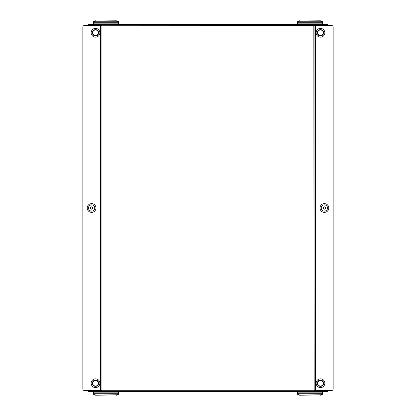 <?xml version="1.0" encoding="UTF-8"?>
<svg xmlns="http://www.w3.org/2000/svg" width="416" height="416" viewBox="0 0 416 416"><rect width="100%" height="100%" fill="white"/><g stroke="black" fill="none" stroke-linecap="round" stroke-linejoin="round"><path stroke-width="0.62" d="M95.519 386.032A2.818 2.818 0 0 0 98.332 383.219A2.818 2.818 0 0 0 95.519 380.401A2.818 2.818 0 0 0 92.7 383.219A2.818 2.818 0 0 0 95.519 386.032M95.519 387.598A4.378 4.378 0 0 0 99.897 383.219A4.378 4.378 0 0 0 95.519 378.836A4.378 4.378 0 0 0 91.135 383.219A4.378 4.378 0 0 0 95.519 387.598M95.519 386.344A3.13 3.13 0 0 0 98.644 383.219A3.13 3.13 0 0 0 95.519 380.089A3.13 3.13 0 0 0 92.388 383.219A3.13 3.13 0 0 0 95.519 386.344M91.608 212.378A4.378 4.378 0 0 1 87.225 208A4.378 4.378 0 0 1 91.608 203.622A4.378 4.378 0 0 1 95.987 208A4.378 4.378 0 0 1 91.608 212.378M91.608 211.13A3.13 3.13 0 0 1 88.478 208A3.13 3.13 0 0 1 91.608 204.87A3.13 3.13 0 0 1 94.734 208A3.13 3.13 0 0 1 91.608 211.13M91.608 209.144A1.144 1.144 0 0 1 90.464 208A1.144 1.144 0 0 1 91.608 206.856A1.144 1.144 0 0 1 92.747 208A1.144 1.144 0 0 1 91.608 209.144M95.519 35.599A2.818 2.818 0 0 1 92.7 32.781A2.818 2.818 0 0 1 95.519 29.968A2.818 2.818 0 0 1 98.332 32.781A2.818 2.818 0 0 1 95.519 35.599M95.519 37.164A4.378 4.378 0 0 1 91.135 32.781A4.378 4.378 0 0 1 95.519 28.402A4.378 4.378 0 0 1 99.897 32.781A4.378 4.378 0 0 1 95.519 37.164M95.519 35.911A3.13 3.13 0 0 1 92.388 32.781A3.13 3.13 0 0 1 95.519 29.656A3.13 3.13 0 0 1 98.644 32.781A3.13 3.13 0 0 1 95.519 35.911M320.481 380.401A2.818 2.818 0 0 1 323.3 383.219A2.818 2.818 0 0 1 320.481 386.032A2.818 2.818 0 0 1 317.668 383.219A2.818 2.818 0 0 1 320.481 380.401M320.481 387.598A4.378 4.378 0 0 0 324.865 383.219A4.378 4.378 0 0 0 320.481 378.836A4.378 4.378 0 0 0 316.103 383.219A4.378 4.378 0 0 0 320.481 387.598M320.481 380.089A3.13 3.13 0 0 1 323.612 383.219A3.13 3.13 0 0 1 320.481 386.344A3.13 3.13 0 0 1 317.356 383.219A3.13 3.13 0 0 1 320.481 380.089M324.392 203.622A4.378 4.378 0 0 0 320.013 208A4.378 4.378 0 0 0 324.392 212.378A4.378 4.378 0 0 0 328.775 208A4.378 4.378 0 0 0 324.392 203.622M324.392 204.87A3.13 3.13 0 0 0 321.266 208A3.13 3.13 0 0 0 324.392 211.13A3.13 3.13 0 0 0 327.522 208A3.13 3.13 0 0 0 324.392 204.87M324.392 206.856A1.144 1.144 0 0 0 323.253 208A1.144 1.144 0 0 0 324.392 209.144A1.144 1.144 0 0 0 325.536 208A1.144 1.144 0 0 0 324.392 206.856M320.481 29.968A2.818 2.818 0 0 0 317.668 32.781A2.818 2.818 0 0 0 320.481 35.599A2.818 2.818 0 0 0 323.3 32.781A2.818 2.818 0 0 0 320.481 29.968M320.481 28.402A4.378 4.378 0 0 0 316.103 32.781A4.378 4.378 0 0 0 320.481 37.164A4.378 4.378 0 0 0 324.865 32.781A4.378 4.378 0 0 0 320.481 28.402M320.481 29.656A3.13 3.13 0 0 0 317.356 32.781A3.13 3.13 0 0 0 320.481 35.911A3.13 3.13 0 0 0 323.612 32.781A3.13 3.13 0 0 0 320.481 29.656M118.513 24.336L118.513 22.038A3.13 2.709 180 0 0 116.085 21.034L95.914 21.034A3.13 2.709 180 0 0 93.486 22.038L93.486 24.336M322.514 24.336L322.514 22.038A3.13 2.709 180 0 0 320.086 21.034L299.915 21.034A3.13 2.709 180 0 0 297.487 22.038L297.487 24.336M321.417 24.804L327.678 24.804L327.678 24.336L313.992 24.804M97.557 24.804L88.322 24.804L88.322 24.336L97.557 24.336L97.557 24.804L102.008 24.804M97.557 24.336L313.992 24.336L313.992 25.21M318.443 24.804L318.443 24.336L313.992 24.336M318.443 24.336L321.417 24.336M118.513 392.132L118.513 393.728L93.486 393.728L93.486 392.132L118.513 392.132L118.513 391.664M322.514 392.132L322.514 393.728L297.487 393.728L297.487 392.132L322.514 392.132L322.514 391.664M97.557 391.196L97.557 391.664L88.322 391.664L88.322 391.196L102.008 391.196M318.443 391.196L321.417 391.196L321.417 391.664L318.443 391.664L318.443 391.196L313.992 391.196M321.417 391.196L327.678 391.196L327.678 391.664L321.417 391.664M318.443 391.664L102.008 391.664L102.008 390.79M97.557 391.664L102.008 391.664M102.17 391.378L102.008 390.728L101.072 390.65L101.072 25.35L102.008 25.272L102.008 24.362L102.008 25.21M101.072 390.65L101.072 25.35L100.599 25.35L100.599 390.65L101.072 390.65M314.382 390.65L314.928 390.65L314.928 25.35L102.008 25.272L102.008 390.728L313.992 390.728L313.992 391.638L313.992 390.79M101.899 390.728L101.618 390.65M101.618 25.35L101.899 25.272M314.101 390.728L313.83 24.622M313.992 390.853L313.992 391.664M102.008 25.147L102.008 24.336M314.928 390.65L315.401 390.65L315.401 25.35L314.928 25.35M315.401 25.35L331.276 25.35A1.877 1.877 0 0 1 333.154 27.227L333.154 388.773A1.877 1.877 0 0 1 331.276 390.65L315.401 390.65M100.599 390.65L84.724 390.65A1.877 1.877 0 0 1 82.846 388.773L82.846 27.227A1.877 1.877 0 0 1 84.724 25.35L100.599 25.35M297.487 391.664L297.487 392.132M93.486 391.664L93.486 392.132M297.487 393.728L297.487 394.196A3.13 2.709 180 0 0 299.915 395.2L320.086 394.966L299.915 395.2M320.086 394.966A3.13 2.709 0 0 0 322.514 393.962L322.514 393.728M299.915 394.966A3.13 2.709 0 0 1 297.487 393.962L322.514 394.196A3.13 2.709 180 0 1 320.086 395.2M93.486 393.728L93.486 394.196A3.13 2.709 180 0 0 95.914 395.2L116.085 394.966L95.914 395.2M116.085 394.966A3.13 2.709 0 0 0 118.513 393.962L118.513 393.728M95.914 394.966A3.13 2.709 0 0 1 93.486 393.962L118.513 394.196A3.13 2.709 180 0 1 116.085 395.2M299.915 20.8A3.13 2.709 0 0 0 297.487 21.804L322.514 21.804A3.13 2.709 0 0 0 320.086 20.8L299.915 21.034M95.914 20.8A3.13 2.709 0 0 0 93.486 21.804L118.513 21.804A3.13 2.709 0 0 0 116.085 20.8L95.914 21.034M93.486 22.272L118.513 22.272M118.513 23.868L93.486 23.868M297.487 22.272L322.514 22.272M322.514 23.868L297.487 23.868M94.583 391.664L94.583 391.196M94.583 24.804L94.583 24.336"/></g></svg>

